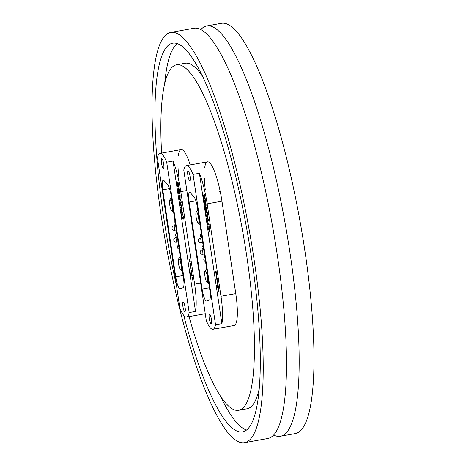 <?xml version="1.0" encoding="UTF-8"?>
<svg xmlns="http://www.w3.org/2000/svg" width="466" height="466" viewBox="0 0 466 466"><rect width="100%" height="100%" fill="white"/><g stroke="black" fill="none" stroke-linecap="round" stroke-linejoin="round"><path stroke-width="0.7" d="M244.365 442.7L267.624 438.535A208.419 42.284 -100.2 0 0 277.27 254.885A208.419 42.284 -100.2 0 0 194.147 28.222L170.888 32.387A208.419 42.284 -100.2 0 0 161.242 216.038A208.419 42.284 -100.2 0 0 244.365 442.7A208.419 42.284 -100.2 0 0 254.005 259.055A208.419 42.284 -100.2 0 0 170.888 32.387M273.542 434.999A208.419 42.284 -100.2 0 0 280.311 436.263L295.112 433.613A208.419 42.284 -100.2 0 0 304.758 249.962A208.419 42.284 -100.2 0 0 221.635 23.3L206.834 25.95A208.419 42.284 -100.2 0 0 200.922 29.486M280.311 436.263A208.419 42.284 -100.2 0 0 289.957 252.613A208.419 42.284 -100.2 0 0 206.834 25.95M183.674 315.29A197.45 40.059 -100.2 0 0 242.431 431.9A197.45 40.059 -100.2 0 0 251.564 257.919A197.45 40.059 -100.2 0 0 172.816 43.187A197.45 40.059 -100.2 0 0 163.683 217.168A197.45 40.059 -100.2 0 0 176.614 286.305M177.249 43.548A197.45 40.059 -100.2 0 0 164.626 84.241M189.033 316.618A175.513 35.608 -100.2 0 0 238.563 410.307L247.021 408.793A175.513 35.608 -100.2 0 0 259.084 389.331M238.563 410.307A175.513 35.608 -100.2 0 0 246.683 255.659A175.513 35.608 -100.2 0 0 176.684 64.78A175.513 35.608 -100.2 0 0 161.597 153.098M205.279 189.592A36.197 7.345 79.8 0 1 204.318 178.082M204.656 167.946A36.197 7.345 79.8 0 1 207.521 161.819A36.197 7.345 79.8 0 1 221.956 201.19L235.767 293.597A36.197 7.345 79.8 0 1 234.095 325.495L212.945 329.281A36.197 7.345 -100.2 0 0 215.537 324.79L221.88 323.654A36.197 7.345 -100.2 0 0 220.966 296.248L207.154 203.84A36.197 7.345 -100.2 0 0 199.407 173.259L221.88 323.654M190.186 164.923A36.197 7.345 -100.2 0 0 181.157 149.592A36.197 7.345 -100.2 0 0 178.292 155.72M177.954 165.855A36.197 7.345 -100.2 0 0 178.915 177.365M203.211 77.333A175.513 35.608 -100.2 0 0 185.142 63.265L176.684 64.78M220.5 396.24A197.45 40.059 -100.2 0 0 246.462 430.025M189.907 260.139L189.767 259.195L189.202 258.933L189.406 259.946A1.748 0.355 -100.2 0 0 189.499 261.012L190.07 262.201A1.602 0.326 -100.2 0 0 190.116 261.869L189.848 260.15M191.142 268.224L190.821 267.379L190.897 268.48L190.46 267.21A2.039 0.414 -100.2 0 0 190.53 267.915L191.031 269.465L191.142 268.224M191.456 271.305L191.048 269.785L191.072 271.538L191.59 272.86L191.456 271.305M192.505 278.592L192.231 277.917L192.452 279.111L192.644 278.569M192.697 278.872L192.417 277.084L191.858 276.821L192.248 279.344L192.633 280.101L192.697 278.872M182.899 306.354A4.957 1.008 -100.2 0 0 184.88 311.748A4.957 1.008 -100.2 0 0 185.107 307.379A4.957 1.008 -100.2 0 0 183.132 301.985A4.957 1.008 -100.2 0 0 182.899 306.354M161.486 163.059A4.957 1.008 -100.2 0 0 163.461 168.447A4.957 1.008 -100.2 0 0 163.694 164.079A4.957 1.008 -100.2 0 0 161.714 158.685A4.957 1.008 -100.2 0 0 161.486 163.059M190.023 264.414L190.582 264.676L189.959 262.97A2.056 0.419 79.8 0 1 189.924 262.766L190.023 264.414L190.542 264.385M190.879 266.663L190.087 264.874L190.14 266.319L190.879 266.663M190.582 273.769L192.044 274.445L191.899 273.46L190.437 272.779L190.582 273.769L191.998 274.154M192.289 276.082L192.143 275.109L190.676 274.433L190.821 275.4L192.289 276.082M181.233 205.459L181.985 207.213L179.864 203.933L179.742 203.147L181.128 201.493L181.257 202.326L180.831 202.762L181.233 205.459M180.791 191.613A36.197 7.345 -100.2 0 0 173.037 161.038L195.516 311.428A36.197 7.345 -100.2 0 0 194.602 284.021L180.791 191.613L186.837 190.53M182.823 218.344L183.22 216.614L182.433 213.772L183.423 216.684C183.633 218.682 183.47 219.503 182.94 219.142L181.612 215.781L181.769 213.556L181.822 215.909L182.823 218.344L183.546 218.263M181.897 211.75L182.719 212.129L182.841 212.933L181.088 212.117L180.965 211.319L181.693 211.657L181.198 208.343L180.47 208.005L180.348 207.201L182.107 208.017L182.223 208.82L181.408 208.442L181.897 211.75M180.103 199.431L180.878 199.786L180.994 200.59L179.241 199.774L178.961 194.881L179.713 196.914L180.156 194.969L180.103 199.431M179.066 193.157L179.404 191.066L178.618 188.934L178.699 190.745L178.292 188.037L178.932 188.334L179.602 191.112C179.859 193.274 179.725 194.229 179.194 193.967C178.676 193.769 178.21 192.557 177.808 190.332L177.942 187.967L178.024 190.501L179.066 193.157L179.742 193.081M178.094 182.433L179.002 187.245L177.243 186.429L176.556 181.816L177.33 185.724L177.878 185.975L177.546 182.456L178.082 186.068L178.676 186.348L178.094 182.433M173.037 161.038L166.694 162.174A36.197 7.345 -100.2 0 0 160.007 153.378A36.197 7.345 -100.2 0 0 157.421 157.869L179.893 308.265A36.197 7.345 -100.2 0 0 186.581 317.055A36.197 7.345 -100.2 0 0 189.173 312.564L195.516 311.428M175.746 276.839A10.968 2.225 79.8 0 0 180.121 288.769A10.968 2.225 79.8 0 0 180.191 288.751L183.039 287.743A10.968 2.225 79.8 0 0 183.476 278.097L171.22 196.099A10.968 2.225 79.8 0 0 167.62 184.583L164.026 180.587A10.968 2.225 79.8 0 0 163.251 180.173A10.968 2.225 79.8 0 0 162.745 189.837L175.746 276.839L183.091 275.523M166.694 162.174L189.173 312.564M182.858 214.494L182.509 214.558M183.342 219.061L182.742 218.298M182.794 212.642L181.088 212.117M181.507 212.042L181.431 211.535M181.641 208.395L181.198 208.343M181.624 208.267L180.47 208.005M180.895 207.929L180.82 207.417M182.183 208.529L181.408 208.442M180.191 203.875L179.864 203.933M180.22 203.421L179.742 203.147M180.167 203.071L181.187 201.86M180.371 204.137L180.989 205.104L180.668 202.931L179.987 203.625L180.371 204.137M180.954 200.298L179.241 199.774M179.666 199.698L179.585 199.192M179.095 195.668L179.13 195.038M180.278 195.778L179.719 196.448M179.404 195.627L179.078 195.685L179.014 196.978L179.328 199.069L179.893 199.332L179.031 195.679L179.451 195.604M179.107 188.887L178.618 188.934M178.857 188.893L178.758 188.252M179.567 193.862L179.008 193.122M178.956 186.953L177.243 186.429M177.668 186.353L177.593 185.841M192.627 279.087L192.248 279.344M192.668 279.268L192.755 279.565M192.324 277.037L192.487 277.765L192.062 277.841M192.423 277.736L191.998 277.812M192.534 277.858L192.231 277.917M191.147 274.649L191.246 275.324L192.242 275.785M191.246 275.324L190.821 275.4M190.903 273L191.002 273.693M191.578 271.859L191.695 272.278M191.136 270.676L191.305 271.8L191.241 270.659M190.844 266.412L190.483 266.476M190.46 265.556L190.757 266.43M190.74 266.325L190.32 266.401M190.559 266.243L190.14 266.319M191.066 268.457L191.206 268.946M190.344 263.669L190.443 264.339M189.982 261.245L190.116 261.752M189.668 259.148L189.831 259.871L189.406 259.946M189.773 259.842L189.347 259.917M189.819 261.275L189.575 260.022L189.819 261.275M189.883 259.97L189.575 260.022M178.74 258.735A5.703 1.159 -100.2 0 0 178.6 258.875A5.703 1.159 -100.2 0 0 178.676 264.531A5.703 1.159 -100.2 0 0 180.563 269.861A5.703 1.159 -100.2 0 0 180.895 269.913A5.703 1.159 -100.2 0 0 180.884 263.744A5.703 1.159 -100.2 0 0 178.74 258.735M169.927 199.768A5.703 1.159 -100.2 0 0 169.787 199.902A5.703 1.159 -100.2 0 0 169.863 205.558A5.703 1.159 -100.2 0 0 171.75 210.888A5.703 1.159 -100.2 0 0 172.082 210.941A5.703 1.159 -100.2 0 0 172.07 204.778A5.703 1.159 -100.2 0 0 169.927 199.768M216.271 272.365L216.131 271.422L215.566 271.16L215.77 272.167A1.748 0.355 -100.2 0 0 215.863 273.239L216.434 274.427A1.602 0.326 -100.2 0 0 216.48 274.095L216.212 272.377M217.505 280.45L217.185 279.6L217.261 280.707L216.824 279.437A2.039 0.414 -100.2 0 0 216.894 280.142L217.395 281.691L217.505 280.45M217.826 283.532L217.412 282.012L217.436 283.765L217.966 285.081L217.826 283.532M218.869 290.819L218.595 290.143L218.822 291.337L219.008 290.796M219.061 291.099L218.781 289.31L218.222 289.048L218.612 291.57L218.997 292.328L219.061 291.099M209.263 318.581A4.957 1.008 -100.2 0 0 211.244 323.975A4.957 1.008 -100.2 0 0 211.471 319.606A4.957 1.008 -100.2 0 0 209.496 314.212A4.957 1.008 -100.2 0 0 209.263 318.581M187.85 175.28A4.957 1.008 -100.2 0 0 189.825 180.674A4.957 1.008 -100.2 0 0 190.058 176.305A4.957 1.008 -100.2 0 0 188.078 170.911A4.957 1.008 -100.2 0 0 187.85 175.28M216.387 276.641L216.946 276.903L216.323 275.196A2.056 0.419 79.8 0 1 216.288 274.992L216.387 276.641L216.906 276.612M217.243 278.889L216.457 277.101L216.504 278.546L217.243 278.889M216.946 285.99L218.408 286.672L218.263 285.687L216.801 285.006L216.946 285.99L218.362 286.38M218.653 288.303L218.507 287.336L217.045 286.66L217.185 287.627L218.653 288.303M207.603 217.686L208.349 219.439L206.228 216.16L206.112 215.374L207.498 213.719L207.62 214.552L207.195 214.989L207.603 217.686M209.187 230.571L209.584 228.841L208.803 225.998L209.787 228.911C209.997 230.909 209.834 231.73 209.304 231.369L207.976 228.002L208.133 225.783L208.185 228.13L209.187 230.571L209.91 230.484M208.267 223.977L209.088 224.356L209.205 225.16L207.452 224.344L207.329 223.54L208.057 223.884L207.562 220.569L206.834 220.232L206.718 219.428L208.471 220.243L208.593 221.047L207.772 220.663L208.267 223.977M206.467 211.651L207.242 212.013L207.358 212.816L205.605 212.001L205.325 207.108L206.077 209.141L206.52 207.195L206.467 211.651M205.436 205.384L205.768 203.293L205.302 201.306L204.982 201.161L205.063 202.972L204.656 200.264L205.302 200.561L205.966 203.339C206.222 205.5 206.089 206.45 205.564 206.193C205.04 205.995 204.574 204.784 204.172 202.559L204.306 200.194L204.388 202.727L205.436 205.384L206.106 205.308M204.458 194.66L205.366 199.471L203.613 198.656L202.92 194.037L203.694 197.945L204.242 198.201L203.91 194.683L204.446 198.295L205.04 198.568L204.458 194.66M199.407 173.259L193.058 174.395A36.197 7.345 -100.2 0 0 186.377 165.605A36.197 7.345 -100.2 0 0 183.785 170.096L206.263 320.492A36.197 7.345 -100.2 0 0 212.945 329.281M202.11 289.066A10.968 2.225 79.8 0 0 206.485 300.995A10.968 2.225 79.8 0 0 206.555 300.978L209.403 299.97A10.968 2.225 79.8 0 0 209.84 290.324L197.584 208.325A10.968 2.225 79.8 0 0 193.984 196.809L190.39 192.813A10.968 2.225 79.8 0 0 189.615 192.4A10.968 2.225 79.8 0 0 189.109 202.063L202.11 289.066L209.455 287.749M193.058 174.395L215.537 324.79M209.222 226.721L208.873 226.779M209.706 231.287L209.106 230.524M209.164 224.868L207.452 224.344M207.871 224.268L207.795 223.762M208.005 220.622L207.562 220.569M207.987 220.494L206.834 220.232M207.259 220.156L207.184 219.643M208.547 220.756L207.772 220.663M206.555 216.102L206.228 216.16M206.584 215.647L206.112 215.374M206.531 215.298L207.551 214.086M206.735 216.364L207.358 217.331L207.032 215.158L206.351 215.851L206.735 216.364M207.318 212.525L205.605 212.001M206.03 211.925L205.955 211.418M205.459 207.894L205.494 207.265M206.642 208.005L206.089 208.675M205.768 207.853L205.448 207.912L205.378 209.205L205.692 211.296L206.263 211.558L205.395 207.906L205.815 207.83M205.471 201.114L204.982 201.161M205.221 201.114L205.122 200.479M205.931 206.089L205.372 205.349M205.32 199.18L203.613 198.656M204.032 198.58L203.957 198.067M218.991 291.314L218.612 291.57M219.037 291.495L219.125 291.786M218.688 289.264L218.851 289.992L218.426 290.068M218.787 289.963L218.368 290.038M218.898 290.085L218.595 290.143M217.511 286.875L217.61 287.551L218.606 288.011M217.61 287.551L217.185 287.627M217.267 285.221L217.372 285.914M217.942 284.085L218.059 284.505M217.5 282.903L217.669 284.021L217.61 282.885M217.208 278.639L216.847 278.703M216.824 277.783L217.121 278.656M217.104 278.551L216.684 278.627M216.923 278.47L216.504 278.546M217.43 280.683L217.57 281.173M216.707 275.895L216.806 276.565M216.346 273.472L216.48 273.979M216.032 271.375L216.195 272.092L215.77 272.167M216.137 272.068L215.711 272.144M216.183 273.495L215.939 272.249L216.189 273.495M216.247 272.191L215.939 272.249M205.104 270.962A5.703 1.159 -100.2 0 0 204.964 271.101A5.703 1.159 -100.2 0 0 205.04 276.757A5.703 1.159 -100.2 0 0 206.927 282.087A5.703 1.159 -100.2 0 0 207.259 282.14A5.703 1.159 -100.2 0 0 207.254 275.971A5.703 1.159 -100.2 0 0 205.104 270.962M196.291 211.989A5.703 1.159 -100.2 0 0 196.151 212.129A5.703 1.159 -100.2 0 0 196.227 217.785A5.703 1.159 -100.2 0 0 198.114 223.115A5.703 1.159 -100.2 0 0 198.446 223.167A5.703 1.159 -100.2 0 0 198.44 216.999A5.703 1.159 -100.2 0 0 196.291 211.989M219.037 191.357L220.162 191.153M194.602 284.021L200.648 282.938M169.519 188.625L162.745 189.837M180.266 195.802L179.847 195.877M177.325 237.421L175.577 237.736A2.196 0.443 79.8 0 1 175.63 237.742A2.196 0.443 79.8 0 1 176.445 240.083A2.196 0.443 79.8 0 1 176.346 242.058A2.196 0.443 79.8 0 1 176.294 242.046M175.565 225.643L173.812 225.958A2.196 0.443 79.8 0 1 173.87 225.963A2.196 0.443 79.8 0 1 174.686 228.305A2.196 0.443 79.8 0 1 174.587 230.28A2.196 0.443 79.8 0 1 174.529 230.274M220.966 296.248L235.767 293.597M207.154 203.84L221.956 201.19M195.889 200.852L189.109 202.063M206.63 208.028L206.211 208.104M203.689 249.648L201.941 249.962A2.196 0.443 79.8 0 1 201.999 249.968A2.196 0.443 79.8 0 1 202.809 252.31A2.196 0.443 79.8 0 1 202.71 254.279A2.196 0.443 79.8 0 1 202.658 254.273M201.929 237.87L200.182 238.184A2.196 0.443 79.8 0 1 200.234 238.19A2.196 0.443 79.8 0 1 201.05 240.532A2.196 0.443 79.8 0 1 200.951 242.506A2.196 0.443 79.8 0 1 200.898 242.495M160.007 153.378L181.157 149.592M186.581 317.055L205.25 313.711M180.563 269.861L182.451 271.235M178.6 258.875L180.237 256.411M175.577 237.736A2.196 2.196 0 0 0 173.801 240.281A2.196 2.196 0 0 0 176.346 242.058L178.041 241.749M173.812 225.958A2.196 2.196 0 0 0 172.041 228.503A2.196 2.196 0 0 0 174.587 230.28L176.282 229.977M176.795 233.373A2.196 2.196 0 0 0 177.4 237.439M178.554 245.151A2.196 2.196 0 0 0 179.16 249.217M175.03 221.595A2.196 2.196 0 0 0 175.641 225.66M171.75 210.888L173.637 212.263M169.787 199.902L171.424 197.438M186.377 165.605L207.521 161.819M206.927 282.087L208.815 283.462M204.964 271.101L206.601 268.637M201.941 249.962A2.196 2.196 0 0 0 200.164 252.508A2.196 2.196 0 0 0 202.71 254.279L204.411 253.976M200.182 238.184A2.196 2.196 0 0 0 198.405 240.73A2.196 2.196 0 0 0 200.951 242.506L202.646 242.198M203.159 245.599A2.196 2.196 0 0 0 203.764 249.665M204.918 257.378A2.196 2.196 0 0 0 205.523 261.443M201.399 233.821A2.196 2.196 0 0 0 202.005 237.887M198.114 223.115L200.001 224.49M196.151 212.129L197.788 209.665"/></g></svg>
